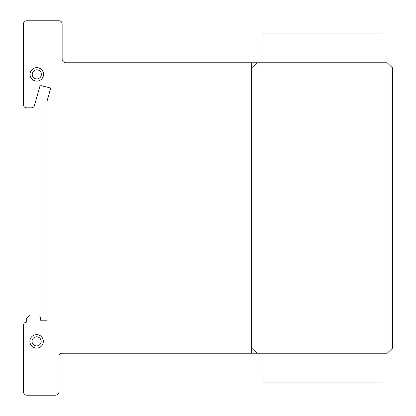 <?xml version="1.0" encoding="UTF-8"?>
<svg xmlns="http://www.w3.org/2000/svg" width="416" height="416" viewBox="0 0 416 416"><rect width="100%" height="100%" fill="white"/><g stroke="black" fill="none" stroke-linecap="round" stroke-linejoin="round"><path stroke-width="0.62" d="M382.086 62.78L382.086 33.041L262.922 33.041L262.922 62.78M382.086 353.22L382.086 382.959L262.922 382.959L262.922 353.22M36.79 67.647A6.734 6.734 0 0 1 43.524 74.386A6.734 6.734 0 0 1 36.79 81.12A6.734 6.734 0 0 1 30.051 74.386A6.734 6.734 0 0 1 36.79 67.647A6.734 6.734 0 0 1 42.624 77.75A6.734 6.734 0 0 1 30.956 77.75A6.734 6.734 0 0 1 36.79 67.647M32.224 74.386A4.566 4.566 0 0 0 36.79 78.952A4.566 4.566 0 0 0 41.356 74.386A4.566 4.566 0 0 0 36.79 69.82A4.566 4.566 0 0 0 32.224 74.386M29.983 342.602A6.734 6.734 0 0 1 35.381 334.75A6.734 6.734 0 0 1 43.233 340.142A6.734 6.734 0 0 1 37.835 347.994A6.734 6.734 0 0 1 29.983 342.602M37.44 345.862A4.566 4.566 0 0 0 41.096 340.538A4.566 4.566 0 0 0 35.776 336.882A4.566 4.566 0 0 0 32.12 342.202A4.566 4.566 0 0 0 37.44 345.862M58.963 356.294L58.963 391.784A3.489 3.489 0 0 1 55.411 395.2L26.66 395.2A3.411 3.411 0 0 1 23.478 391.784L23.478 325.229A3.104 3.104 0 0 1 26.66 322.166L26.66 318.412L30.212 315.006L39.79 315.006L40.867 320.809L46.899 320.809L46.899 101.696L50.232 89.794A1.409 1.409 0 0 0 49.395 87.703L41.205 85.649A1.482 1.482 0 0 0 39.79 86.679L34.382 105.752A3.078 3.078 0 0 1 31.278 107.827L26.499 107.827A3.104 3.104 0 0 1 23.478 104.686L23.478 23.868A3.115 3.115 0 0 1 26.66 20.8L59.103 20.8A3.115 3.115 0 0 1 62.145 23.956L62.145 58.692A3.749 3.749 0 0 0 65.702 62.78L387.202 62.78L392.522 67.891L392.522 348.109L387.202 353.22L62.145 353.22A3.12 3.12 0 0 0 58.963 356.294M62.145 58.692L62.145 59.379L62.145 58.692M36.608 336.804A4.566 4.566 0 0 1 40.56 343.652A4.566 4.566 0 0 1 32.651 343.652A4.566 4.566 0 0 1 36.608 336.804A4.566 4.566 0 0 1 40.56 343.652A4.566 4.566 0 0 1 32.651 343.652A4.566 4.566 0 0 1 36.608 336.804M36.608 334.636A6.734 6.734 0 0 1 42.442 344.739A6.734 6.734 0 0 1 30.774 344.739A6.734 6.734 0 0 1 36.608 334.636A6.734 6.734 0 0 1 43.233 340.142M36.79 69.82A4.566 4.566 0 0 1 40.742 76.669A4.566 4.566 0 0 1 32.833 76.669A4.566 4.566 0 0 1 36.79 69.82A4.566 4.566 0 0 1 40.742 76.669A4.566 4.566 0 0 1 32.833 76.669A4.566 4.566 0 0 1 36.79 69.82M256.963 353.22L251.644 348.109M251.644 67.891L256.963 62.78M251.644 62.78L251.644 353.22"/></g></svg>
